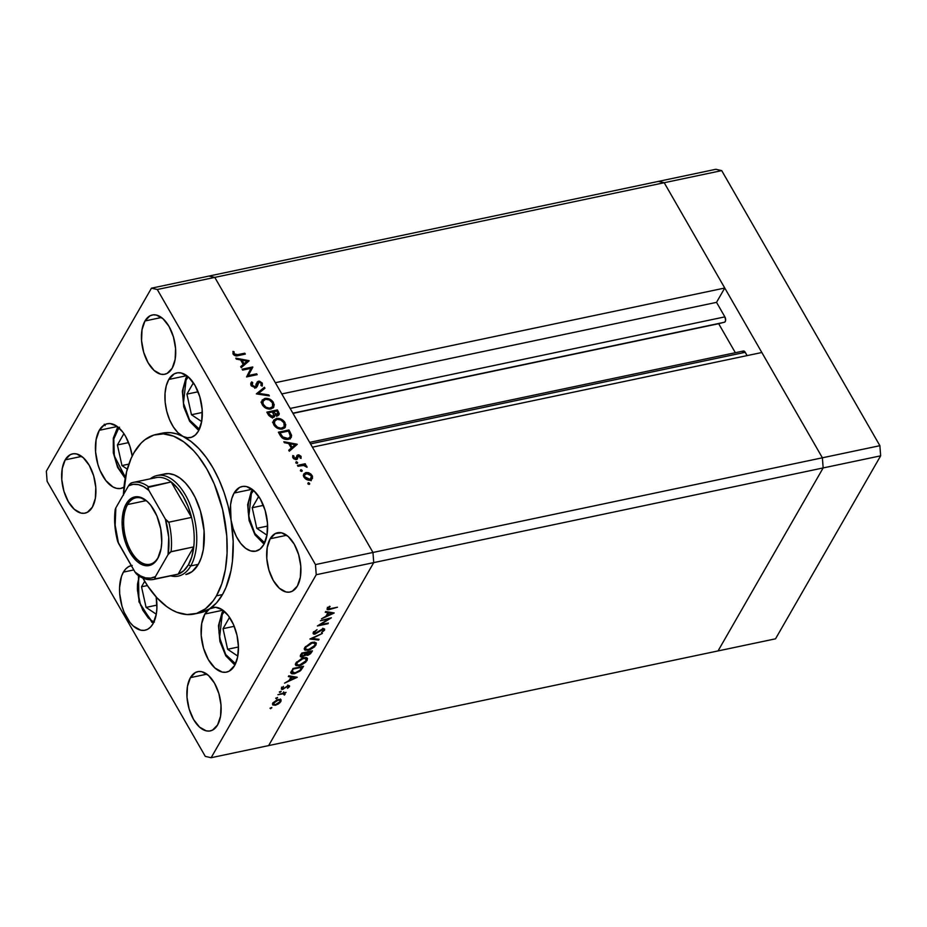<?xml version="1.0" encoding="UTF-8"?>
<svg xmlns="http://www.w3.org/2000/svg" width="927" height="927" viewBox="0 0 927 927"><rect width="100%" height="100%" fill="white"/><g stroke="black" fill="none" stroke-linecap="round" stroke-linejoin="round"><path stroke-width="1.39" d="M251.24 491.623A2.932 2.121 29.9 0 0 251.379 493.581L248.61 501.762L248.1 506.733L248.193 512.052L250.197 522.886L254.311 532.631L256.976 536.606L259.908 539.781L264.693 542.816L254.867 533.558L248.772 516.71L251.379 493.581A2.932 2.121 -150.1 0 1 251.24 491.623A2.932 2.121 -150.1 0 1 252.48 490.789A31.205 16.813 78.1 0 1 252.99 489.954M251.24 493.326L250.557 495.203M251.379 493.581L253.685 490.545L251.379 493.581M258.714 496.408L252.214 507.718L256.779 528.332L266.976 535.157L256.779 528.332L252.214 507.718L263.395 505.366L252.214 507.718L258.714 496.408M267.625 526.049L256.779 528.332L267.625 526.049M222.202 614.531L224.508 611.484L222.202 614.531A2.932 2.121 -150.1 0 1 222.063 612.573A2.932 2.121 29.9 0 0 222.202 614.531L219.432 622.712L218.923 627.683L219.015 633.002L221.02 643.836L225.134 653.57L227.799 657.556L230.73 660.731L235.516 663.767L225.69 654.508L219.595 637.66L222.202 614.531M223.395 610.569L222.074 612.562A2.932 2.121 -150.1 0 1 223.303 611.727A31.205 16.813 78.1 0 1 223.813 610.905M229.537 617.359L223.036 628.668L227.602 649.271L237.799 656.107L227.602 649.271L238.448 646.988L227.602 649.271L223.036 628.668L234.218 626.316L223.036 628.668L229.537 617.359M222.063 614.265L221.379 616.154M153.986 621.878L151.263 620.453A2.932 2.167 123.8 0 0 152.04 622.376A2.932 2.167 -56.2 0 1 151.263 620.453L148.204 617.892L142.804 610.221L139.004 600.186L137.393 589.329L137.497 584.103L139.513 575.064M153.592 622.701A31.205 16.813 78.1 0 1 153.465 622.62A2.932 2.167 -56.2 0 1 152.04 622.376L153.349 623.176M154.403 622.029L151.263 620.453L140.649 605.366L137.451 590.476L139.131 576.049M144.705 581.252L141.518 586.791L146.084 607.394L156.281 614.219L146.084 607.394L156.918 605.111L146.084 607.394L141.518 586.791L147.405 585.551L141.518 586.791L144.705 581.252M118.865 427.787L113.789 439.074L114.322 455.91L125.4 477.289L118.691 468.39L116.547 463.581L113.789 452.932L113.384 442.272L114.102 437.463L115.4 433.233L119.525 427.185M123.905 433.651L117.405 444.96L121.97 465.574L127.3 469.143L121.97 465.574L128.865 464.114L121.97 465.574L117.405 444.96L128.586 442.608L117.405 444.96L123.905 433.651M186.06 380L188.366 376.953L186.06 380A2.932 2.121 -150.1 0 1 185.933 378.031A2.932 2.121 29.9 0 0 186.06 380L183.291 388.17L182.781 393.152L183.592 403.917L184.879 409.305L188.992 419.039L191.657 423.013L194.589 426.188L199.375 429.224L189.548 419.966L183.453 403.118L186.06 380M187.254 376.026L185.933 378.031A2.932 2.121 -150.1 0 1 187.161 377.196A31.205 16.813 78.1 0 1 187.671 376.362M193.395 382.816L186.906 394.126L191.46 414.74L201.657 421.565L191.46 414.74L202.306 412.457L191.46 414.74L186.906 394.126L198.077 391.773L186.906 394.126L193.395 382.816M185.921 379.734L185.238 381.611M822.388 457.799L372.967 552.469L312.411 447.173L761.832 352.503L822.388 457.799L761.832 352.503L312.411 447.173L372.967 552.469L822.388 457.799L823.153 467.938L822.388 457.799L823.153 467.938L373.732 562.608L372.967 552.469L214.786 277.393L208.957 276.072L658.379 181.402L208.957 276.072L214.786 277.393L664.207 182.723L658.379 181.402L664.207 182.723L724.763 288.03L664.207 182.723L658.379 181.402L664.207 182.723L822.388 457.799L823.153 467.938L718.043 650.928L823.153 467.938L718.043 650.928L268.621 745.598L373.732 562.608L372.967 552.469L214.786 277.393L664.207 182.723L822.388 457.799L879.885 445.69L880.65 455.829L775.54 638.819L718.043 650.928L775.54 638.819L880.65 455.829L823.153 467.938L718.043 650.928L268.621 745.598L373.732 562.608L880.65 455.829L879.885 445.69L822.388 457.799M309.664 442.376L743.361 351.02A3.43 1.842 -101.9 0 1 745.25 352.306L310.533 443.882L745.25 352.306L747.139 355.597L744.578 351.449L742.539 351.692M735.343 352.7L718.668 323.708L724.879 322.051L725.621 320.221L724.879 316.872L716.525 302.353L724.763 288.03L275.342 382.7L214.786 277.393L157.289 289.502L315.47 564.589L372.967 552.469L315.47 564.589L157.289 289.502L151.46 288.181L208.957 276.072L151.46 288.181L46.35 471.171L151.46 288.181L157.289 289.502L214.786 277.393L208.957 276.072L214.786 277.393L275.342 382.7L724.763 288.03L716.525 302.353L724.879 316.872L290.151 408.448L724.879 316.872A3.43 1.842 -101.9 0 1 724.439 322.272L292.99 413.384L718.668 323.708L735.343 352.7M273.592 417.301L274.832 414.925L274.068 417.115L271.147 417.243L268.772 415.447L266.825 412.144L277.416 409.919L279.282 413.709L277.752 415.609L274.832 414.925L277.752 415.609L279.097 414.728L277.416 409.919L266.825 412.144L268.39 414.856L273.233 417.428L274.682 416.49L274.832 414.925L273.592 417.324M281.808 393.929L716.525 302.353L281.808 393.929M292.874 413.187L724.439 322.272L292.874 413.187M157.08 475.528L164.647 473.929A51.402 27.694 78.1 0 1 198.505 505.238A51.402 27.694 78.1 0 1 198.308 564.334A51.402 27.694 78.1 0 1 185.829 574.52L192.167 571.577L198.308 564.334L190.742 565.933A51.402 27.694 -101.9 0 0 188.39 500.731A51.402 27.694 -101.9 0 0 150.278 478.83A51.402 27.694 78.1 0 1 157.08 475.528A51.402 27.694 78.1 0 1 190.939 506.837A51.402 27.694 78.1 0 1 190.742 565.933L198.308 564.334L201.321 557.544L203.337 549.468L204.079 530.765L200.441 511.055L195.145 497.44L190.614 489.572L185.504 483.037L180 478.089L174.311 474.914L168.656 473.627L163.256 474.3M164.809 432.747L170.753 432.7L176.848 433.929L183.001 436.408A91.785 49.444 -101.9 0 0 162.376 433.141L156.315 434.415A91.785 49.444 78.1 0 1 216.779 490.325A91.785 49.444 78.1 0 1 216.431 595.852L222.48 594.578A91.785 49.444 -101.9 0 0 231.032 519.931A91.785 49.444 -101.9 0 0 183.001 436.408A33.036 17.798 78.1 0 1 166.709 411.125A33.036 17.798 78.1 0 1 168.784 379.456L186.779 375.667L168.784 379.456L174.276 373.824L177.613 372.781L181.194 372.978L188.471 377.046L195.018 385.412L199.815 396.791L202.156 409.456L201.68 421.484L198.448 431.043A33.036 17.798 78.1 0 1 190.429 437.579A33.036 17.798 78.1 0 1 183.001 436.408L177.961 432.7L173.349 426.941L169.502 419.572L166.709 411.125L165.168 402.237L165.018 393.581L166.257 385.794L168.784 379.456A33.036 17.798 78.1 0 1 176.802 372.921A33.036 17.798 78.1 0 1 198.575 393.048A33.036 17.798 78.1 0 1 198.448 431.043L195.354 434.972L191.599 437.254L187.405 437.741L183.001 436.408L191.02 441.495L198.818 448.541L206.188 457.393L212.955 467.834L218.946 479.595L224.044 492.411L228.1 505.968L231.032 519.931A33.036 17.798 78.1 0 1 234.102 493.048L252.098 489.259L234.102 493.048L239.595 487.417L242.932 486.374L246.501 486.571L253.789 490.638L260.325 498.993L265.134 510.371L267.474 523.048L266.999 535.076L263.766 544.624A33.036 17.798 78.1 0 1 255.748 551.171A33.036 17.798 78.1 0 1 231.032 519.931L230.533 504.96L231.843 498.436L234.102 493.048A33.036 17.798 78.1 0 1 242.121 486.513A33.036 17.798 78.1 0 1 263.882 506.64A33.036 17.798 78.1 0 1 263.766 544.624L260.116 549.039L255.643 551.194L250.672 550.928L245.562 548.263L240.707 543.407L236.466 536.721L233.164 528.691L231.032 519.931L233.164 541.229L232.399 561.507L230.927 570.905L225.933 587.556L222.48 594.578L216.536 602.874L209.572 608.854L215.574 607.266L222.086 609.618L228.309 615.644L233.5 624.589L237.011 635.389L238.436 646.71L237.59 657.197L234.589 665.574A33.036 17.798 78.1 0 1 226.57 672.121A33.036 17.798 78.1 0 1 204.797 651.994A33.036 17.798 78.1 0 1 204.925 613.998L222.92 610.209L204.925 613.998L209.572 608.854L200.081 612.782M123.418 494.67A91.785 49.444 78.1 0 1 134.044 452.585A91.785 49.444 78.1 0 1 156.315 434.415M99.293 430.29L117.289 426.501L99.293 430.29L104.102 425.053L107.011 423.824L110.128 423.569L116.64 426.049L122.851 432.167L125.597 436.374L129.965 446.455L132.19 456.072A33.036 17.798 78.1 0 0 107.312 423.755A33.036 17.798 78.1 0 0 99.293 430.29A33.036 17.798 78.1 0 0 99.166 468.286A33.036 17.798 78.1 0 0 120.927 488.413A33.036 17.798 78.1 0 0 123.963 487.22L120.116 488.552L116.547 488.344L112.885 486.907L105.829 480.568L100.046 470.51L97.914 464.543L95.574 451.878L96.06 439.85L99.293 430.29M65.191 459.873L81.692 456.397L65.191 459.873L70.22 454.705L73.291 453.743L76.559 453.929L83.233 457.66L89.235 465.319L93.639 475.748L95.782 487.359L95.342 498.39L92.376 507.15A30.29 16.315 78.1 0 1 85.029 513.141A30.29 16.315 78.1 0 1 65.075 494.694A30.29 16.315 78.1 0 1 65.191 459.873A30.29 16.315 78.1 0 1 72.538 453.871A30.29 16.315 78.1 0 1 92.491 472.318A30.29 16.315 78.1 0 1 92.376 507.15L87.347 512.307L84.287 513.268L81.008 513.083L74.334 509.363L68.343 501.692L63.928 491.264L61.785 479.653L62.225 468.633L65.191 459.873M270.197 538.749L286.698 535.273L270.197 538.749L275.238 533.581L281.565 532.805L288.239 536.536L294.241 544.195L298.645 554.624L300.788 566.246L300.348 577.266L297.382 586.026A30.29 16.315 78.1 0 1 290.035 592.029A30.29 16.315 78.1 0 1 270.081 573.57A30.29 16.315 78.1 0 1 270.197 538.749A30.29 16.315 78.1 0 1 277.555 532.747A30.29 16.315 78.1 0 1 297.497 551.206A30.29 16.315 78.1 0 1 297.382 586.026L292.353 591.183L289.294 592.144L286.014 591.959L279.34 588.239L273.349 580.58L268.934 570.14L266.791 558.529L267.231 547.509L270.197 538.749M144.971 320.974L161.472 317.498L144.971 320.974L150.012 315.817L153.071 314.856L156.339 315.041L163.025 318.761L169.015 326.431L173.419 336.86L175.574 348.471L175.122 359.491L172.167 368.251A30.29 16.315 78.1 0 1 164.809 374.253A30.29 16.315 78.1 0 1 144.855 355.806A30.29 16.315 78.1 0 1 144.971 320.974A30.29 16.315 78.1 0 1 152.329 314.983A30.29 16.315 78.1 0 1 172.283 333.43A30.29 16.315 78.1 0 1 172.167 368.251L167.127 373.419L164.067 374.381L160.788 374.195L154.114 370.464L148.123 362.805L143.72 352.376L141.564 340.765L142.016 329.734L144.971 320.974M190.417 677.637L206.918 674.161L190.417 677.637L195.446 672.481L198.517 671.519L201.785 671.704L208.459 675.435L214.461 683.095L218.865 693.523L221.008 705.134L220.568 716.165L217.602 724.926A30.29 16.315 78.1 0 1 210.255 730.916A30.29 16.315 78.1 0 1 190.302 712.469A30.29 16.315 78.1 0 1 190.417 677.637A30.29 16.315 78.1 0 1 197.764 671.646A30.29 16.315 78.1 0 1 217.718 690.094A30.29 16.315 78.1 0 1 217.602 724.926L212.573 730.082L209.514 731.044L206.234 730.858L199.56 727.127L193.558 719.468L189.154 709.039L187.011 697.428L187.451 686.397L190.417 677.637M132.237 565.435L128.899 566.49L125.91 568.738L123.407 572.121L121.46 576.49L119.571 587.486L119.687 593.697L122.028 606.374L124.16 612.341L129.942 622.399L133.372 626.107L140.661 630.175L144.23 630.372L147.567 629.329L150.556 627.069L153.059 623.697L156.292 614.137L156.895 608.321L156.165 596.953A33.036 17.798 78.1 0 1 153.059 623.697A33.036 17.798 78.1 0 1 145.041 630.233A33.036 17.798 78.1 0 1 123.279 610.105A33.036 17.798 78.1 0 1 123.407 572.121L133.789 569.931L123.407 572.121A33.036 17.798 78.1 0 1 131.298 565.597M316.234 574.728L211.124 757.718L268.621 745.598L373.732 562.608L316.234 574.728L315.47 564.589L316.234 574.728L373.732 562.608L372.967 552.469L373.732 562.608L268.621 745.598L211.124 757.718L316.234 574.728M328.726 618.958L320.406 620.719L331.391 617.788L320.047 624.786L328.378 623.037L327.984 623.732L317.393 625.957L328.726 618.958L317.393 625.957L327.984 623.732L328.378 623.037L320.047 624.786L331.391 617.788L320.406 620.719L328.726 618.958L328.413 618.425L328.726 618.958M323.685 628.761L324.496 630.221L323.117 628.842L315.4 633.419L314.091 631.623L314.473 632.284L316.93 629.746L313.384 632.515L313.199 633.72L314.983 634.114L314.577 633.408L314.983 634.114L313.732 634.126L313.117 633.303L313.65 632.133L317.046 629.688L314.473 632.284L314.971 633.465L322.422 629.039L324.346 628.865L324.589 630.036L321.518 632.654L323.558 630.163L322.353 629.642L314.983 634.114L322.758 629.526L323.453 630.372L321.518 632.654L324.496 630.221L324.635 629.097M309.896 639.016L322.411 633.419L312.167 638.494L319.039 639.306L318.61 640.047L309.896 639.016L318.61 640.047L319.039 639.306L312.167 638.494L322.411 633.419L309.896 639.016M304.786 647.498L310.927 642.77L314.612 642.11L316.374 643.245L314.659 646.745L309.757 649.862L305.006 650.209L304.288 648.97L304.786 647.498L304.462 649.676L308.031 650.36L315.956 645.088L316.246 642.932L312.642 642.26L304.786 647.498M295.922 662.932L302.063 658.205L305.748 657.544L307.509 658.68L305.794 662.179L300.893 665.296L296.142 665.644L295.423 664.404L295.922 662.932L295.597 665.099L299.166 665.795L307.092 660.522L307.382 658.367L303.778 657.695L295.922 662.932M288.749 675.818L297.243 677.243L284.543 683.141L289.027 680.534L291.043 677.034L288.32 676.571L288.749 675.818L288.32 676.571L291.043 677.034L289.027 680.534L284.543 683.141L297.185 677.347L288.749 675.818M270.012 708.251L271.773 707.475L270.696 708.657L270.012 708.251L271.773 707.869L270.012 708.251L270.522 708.703L270.151 708.054L270.522 708.703M278.563 699.445L281.171 699.966L279.931 702.759L275.991 705.076L272.862 705.03L273.291 702.62L276.906 699.978L278.563 699.445L272.897 703.199L272.654 704.775L275.215 705.285L278.413 703.929L280.916 701.519L280.869 699.642L278.563 699.445M275.748 698.251L277.509 697.486L276.443 698.668L275.748 698.251L277.509 697.88L275.748 698.251L276.258 698.715L275.887 698.066L276.258 698.715M277.903 694.717L286.037 692.388L284.496 693.326L285.122 694.022L284.369 695.088L283.338 693.732L277.903 694.717L283.106 693.732L284.369 695.088L284.496 693.326L286.037 692.388L277.903 694.717M279.328 692.017L281.09 691.252L280.024 692.434L279.328 692.017L281.09 691.646L279.328 692.017L279.838 692.481L279.467 691.832L279.838 692.481M282.04 687.973L282.781 689.421L287.59 685.853L288.494 686.861L287.521 688.344L289.444 686.664L288.239 685.667L289.444 685.76L289.525 686.525L287.521 688.344L288.564 686.722L287.868 686.351L281.982 689.491L281.414 688.402L283.465 686.409L282.341 688.355L283.013 688.761L288.239 685.667L283.141 688.738L282.468 688.008L283.465 686.409L281.356 689.155M294.485 673.744L291.773 673.79L290.916 673.014L292.955 668.494L303.546 666.27L300.232 670.951L294.485 673.744L300.869 670.348L303.546 666.27L292.955 668.494L291.02 673.245L294.485 673.744M305.771 654.926L307.521 655.343L307.127 654.659L307.521 655.343L311.553 652.341L310.869 651.16L311.553 652.341L312.411 650.835L301.82 653.06L300.626 655.157L301.82 653.06L312.411 650.835L310.545 653.697L308.146 655.169L305.771 654.926L301.611 657.069L300.418 656.71L300.626 655.157L300.348 656.617L302.214 656.976L305.84 655.065M325.69 611.519L334.183 612.944L321.484 618.83L325.968 616.223L327.973 612.724L325.25 612.272L325.69 611.519L325.25 612.272L327.973 612.724L325.968 616.223L321.484 618.83L334.126 613.048L325.69 611.519M327.243 608.39C326.791 609.723 327.683 610.059 329.919 609.41L329.606 608.854L329.919 609.41L337.474 607.208L330.429 608.691L327.926 607.533L328.934 608.946L337.474 607.208L327.544 609.688L327.243 608.39L329.537 606.27L330.116 606.501L327.243 608.39L327.069 609.375M250.974 368.343L242.654 370.105L242.132 369.201L252.723 366.965L248.309 375.539L256.652 373.79L257.161 374.682L246.57 376.918L250.974 368.343L246.57 376.918L257.161 374.682L256.652 373.79L248.309 375.539L252.723 366.965L242.132 369.201L242.654 370.105L250.974 368.343M255.887 384.299L258.436 381.194L257.15 382.086L255.11 387.753L256.003 386.2L254.624 387.729L255.168 386.779L252.248 385.192L251.692 386.165L252.747 382.619L251.715 381.889L250.742 383.593L251.715 381.889L251.159 385.423L255.377 387.729L251.518 385.956L251.136 382.596L251.715 381.889L252.747 382.619L252.248 385.192L254.971 386.814L256.142 385.956L257.37 381.785L259.525 381.171L262.329 383.141L262.283 385.864L260.95 385.516L261.46 384.195L260.8 382.747L258.807 382.133L257.208 386.478L255.678 387.683L257.138 386.617L259.004 382.086L261.182 383.268L260.95 385.516L262.283 385.852M256.327 393.882L264.404 387.289L264.96 388.251L258.54 393.349L268.807 394.937L269.363 395.899L256.327 393.882L269.363 395.899L268.807 394.937L258.54 393.349L264.96 388.251L264.404 387.289L256.327 393.882M262.353 404.89L261.576 402.781L262.248 399.977L265.979 398.309L271.229 400.024L274.23 404.589L273.569 407.44L269.803 409.108L264.96 407.637L262.353 404.89C264.519 408.042 267.382 409.398 270.951 408.969L273.789 407.104L273.442 402.469C271.263 399.34 268.39 397.996 264.832 398.436L264.01 399.885L264.832 398.436L262.051 400.279L262.353 404.89M273.882 424.948L273.117 422.839L273.789 420.035L277.509 418.367L282.758 420.082L285.771 424.647L285.11 427.498L281.344 429.166L276.501 427.695L273.882 424.948C276.049 428.1 278.911 429.456 282.48 429.027L285.319 427.162L284.971 422.527C282.793 419.398 279.919 418.054 276.362 418.494L275.539 419.943L276.362 418.494L273.592 420.337L273.882 424.948M283.836 441.715L297.231 444.369L289.305 451.229L288.737 450.255L291.287 448.054L288.668 443.512L284.404 442.7L283.836 441.715L284.404 442.7L288.668 443.512L291.287 448.054L288.737 450.255L289.305 451.229L297.161 444.242L283.836 441.715M307.834 483.732L308.61 482.689L309.688 483.998L308.088 484.033L309.201 484.381L309.606 483.349L308.239 482.7L307.834 483.732L308.239 482.7M305.875 472.538L308.343 472.654L310.881 474.021L312.457 476.281L312.411 478.541L309.409 480.221L305.18 478.575L303.708 476.42L303.662 474.242L305.875 472.538L303.824 473.917L304.068 477.173C305.609 479.444 307.66 480.429 310.232 480.128L312.411 478.541L312.086 475.481L309.189 472.967L308.772 473.709L309.189 472.967L305.875 472.538L304.601 474.74L305.875 472.538M300.371 470.742L301.148 469.711L302.214 471.02L300.626 471.043L301.738 471.391L302.132 470.371L300.777 469.722L300.371 470.742L300.777 469.722M297.961 466.281L297.44 465.377L305.18 463.743L305.701 464.647L304.554 464.89L306.443 465.875L307.046 467.243L303.986 465.389L297.961 466.281L303.303 465.331L307.046 467.243L304.554 464.89L305.701 464.647L305.18 463.743L297.44 465.377L297.961 466.281M295.783 462.77L296.559 461.739L297.637 463.048L296.037 463.071L297.15 463.419L297.555 462.399L296.188 461.75L295.783 462.77L296.188 461.75M295.69 457.683L298.807 454.844L301.055 456.316L301.032 458.425L298.726 455.76L297.011 459.317L294.01 458.981L292.689 457.243L292.805 455.539L293.871 455.991L294.241 458.065L295.609 458.668L297.961 454.89L296.883 455.586M288.262 439.34L284.763 439.213L282.468 438.112L278.367 432.202L288.957 429.977L291.623 435.644L290.024 438.691L288.262 439.34L291.252 437.463L291.565 435.261L288.957 429.977L278.367 432.202L280.151 435.308C282.04 438.529 284.74 439.873 288.262 439.34M235.782 358.146L249.178 360.8L241.252 367.66L240.684 366.675L243.233 364.485L240.614 359.931L236.339 359.131L235.782 358.146L236.339 359.131L240.614 359.931L243.233 364.485L240.684 366.675L241.252 367.66L249.108 360.673L235.782 358.146M234.241 353.882L236.188 354.937L244.821 353.21L245.331 354.114L235.47 355.817L233.129 354.068L232.955 351.391L234.079 351.75L234.241 353.882L234.079 351.75L232.955 351.391L233.129 354.068C234.531 355.817 236.223 356.339 238.181 355.62L245.331 354.114L244.821 353.21L237.775 354.693L237.127 355.806L237.775 354.693L234.241 353.882L233.697 354.832L234.241 353.882M205.296 756.386L47.115 481.31L205.296 756.386L211.124 757.718L205.296 756.386M46.35 471.171L47.115 481.31L46.35 471.171M234.589 665.574L229.096 671.206L225.748 672.249L222.179 672.052L214.902 667.985L208.355 659.63L203.546 648.251L201.205 635.586L201.692 623.558L204.925 613.998A33.036 17.798 78.1 0 1 209.572 608.854A33.036 17.798 78.1 0 1 212.943 607.452A33.036 17.798 78.1 0 1 234.705 627.579A33.036 17.798 78.1 0 1 234.589 665.574M197.15 613.222A91.785 49.444 -101.9 0 0 200.209 612.759A91.785 49.444 -101.9 0 0 209.572 608.854A91.785 49.444 -101.9 0 0 222.48 594.578L216.431 595.852A91.785 49.444 78.1 0 1 194.16 614.033A91.785 49.444 78.1 0 1 142.862 578.089L147.764 586.096L156.895 597.764L166.733 606.606L171.796 609.85L176.895 612.272L186.999 614.566L196.64 613.384L205.47 608.772L213.129 600.916L216.431 595.852L221.82 583.732L225.412 569.317L227.08 553.164L226.756 535.899L222.573 509.387L214.322 484.137L206.895 469.108L198.251 456.188L193.581 450.684L183.743 441.843L173.581 436.177L163.476 433.882L153.836 435.064L145.006 439.676L141.008 443.21L134.044 452.585L131.136 458.332L126.628 471.669L123.395 495.285M309.004 484.392L309.606 483.349L309.004 484.392M309.201 484.381L309.606 483.349M311.484 476.536L312.086 475.481L311.484 476.536M310.812 477.695L311.136 480.742M303.477 475.18L304.682 474.728L304.519 477.845L304.809 474.508L306.385 473.442L311.124 475.678L311.263 478.181L309.143 480.221L309.711 479.224L305.018 476.965L307.069 478.842L310 479.143L311.542 477.324L310.742 475.122L307.683 473.396L304.705 474.728M304.995 474.682L303.233 475.342M311.356 480.047L311.02 478.089M301.542 471.414L302.132 470.371L301.542 471.414M301.738 471.391L302.132 470.371M304.207 465.435L305.18 463.743L304.207 465.435M306.478 467.081L306.86 466.408L306.478 467.081M296.953 463.442L297.555 462.399L296.953 463.442M297.15 463.419L297.555 462.399M296.964 455.47L295.701 459.583L296.478 458.239L295.354 459.537L295.875 458.645L293.882 457.614L293.395 458.459L293.871 455.991L292.886 457.706L293.871 455.991L292.805 455.539L292.967 457.857L296.431 459.537L297.44 458.935L297.764 457.393L296.547 459.502L297.961 456.177L296.686 458.378L298.517 455.783L300.105 456.513L300.024 457.95L301.032 458.425L301.055 456.316L300.093 457.984L301.055 456.316L297.961 454.89L296.698 457.092L297.463 457.046M296.686 458.378L296.489 459.595L296.686 458.378M297.544 457.046L296.536 457.127M289.166 450.997L291.287 448.054L289.166 450.997M294.311 446.154L295.029 446.281L294.311 446.154M290.835 449.56L293.859 446.941L290.835 449.56L292.098 447.359L290.835 449.56M295.134 444.728L292.098 447.359L290.035 443.766L289.433 444.833L290.035 443.766L295.134 444.728L293.859 446.941L295.134 444.728L290.035 443.766L292.098 447.359L295.134 444.728M279.351 433.929L279.966 432.874L288.39 431.101L290.267 434.948L290.058 436.999L287.138 439.491L287.741 438.448L282.55 436.837L282.028 437.753L282.55 436.837L280.626 434.021L280.024 435.087L280.626 434.021L279.966 432.874L279.363 433.929M288.297 431.125L288.957 429.977L288.297 431.125M289.491 433.083L290.116 431.994L289.491 433.083M290.139 436.837L291.565 435.261L290.36 438.471M290.278 438.946L290.058 436.64M288.784 439.213L290.058 436.999M284.322 423.662L284.971 422.527L284.322 423.662L283.917 422.793L284.195 426.663L281.97 428.123C279.027 428.459 276.686 427.301 274.948 424.682L274.369 425.69L274.693 420.835L276.883 419.398C279.803 419.074 282.144 420.209 283.917 422.793L280.835 419.989L277.115 419.352L274.462 421.356L274.728 424.253L277.521 427.254L281.02 428.239L284.068 426.86L284.322 423.651M284.38 426.269L284.496 428.135M273.141 421.588L274.728 420.8M274.832 420.765L272.515 422.237M284.508 426.86L284.218 425.783M273.198 423.558L274.079 422.295M282.886 428.923L284.195 426.663M274.693 420.835L273.245 423.442M267.822 413.871L268.436 412.816L267.822 413.871M272.851 412.816L273.453 411.762L272.851 412.816M276.767 411.067L277.416 409.919L276.767 411.067M277.915 412.978L278.552 411.866L277.915 412.978L277.555 412.26L276.675 415.655L277.219 414.717L273.801 412.364L273.187 413.442L273.453 411.762L276.849 411.043L277.555 412.26L276.849 411.043L273.453 411.762L276.153 414.647L277.787 414.45L277.926 413.002M277.66 414.786L277.949 415.563M277.996 415.736L277.59 414.659M274.346 416.629L273.407 415.852M276.698 416.443L277.973 414.242L277.219 414.717M272.376 411.982L273.674 414.485L272.167 417.486L272.723 416.524L269.166 414.102L268.563 415.145L269.166 414.102L268.436 412.816L272.376 411.982L268.436 412.816L270.557 415.887L272.723 416.524L273.789 415.157L272.376 411.982M272.353 418.123L273.616 415.922L272.723 416.524M272.781 403.604L273.442 402.469L272.781 403.604L272.376 402.735L272.654 406.605L270.429 408.077C267.497 408.401 265.157 407.243 263.419 404.624L262.839 405.632L263.164 400.777L265.354 399.34C268.274 399.016 270.614 400.151 272.376 402.735L269.305 399.931L265.585 399.294L262.932 401.298L263.198 404.195L265.991 407.196L269.49 408.181L272.538 406.802L272.781 403.593M272.839 406.211L272.955 408.077M261.599 401.53L263.187 400.742M263.303 400.707L260.985 402.179M272.967 406.802L272.689 405.725M261.657 403.5L262.538 402.237M271.356 408.865L272.654 406.605M263.164 400.777L261.704 403.384M257.393 394.056L263.141 389.491L264.404 387.289L263.222 389.63L257.393 394.056M258.077 394.16L258.54 393.349L258.077 394.16M268.343 395.748L268.807 394.937L268.343 395.748M251.715 381.889L251.043 382.747M250.742 384.299L251.402 384.763L250.742 384.299M250.997 385.458L252.747 382.619M254.809 388.286L256.003 386.2M262.074 386.188L262.329 383.141L261.066 385.342L262.329 383.141L258.436 381.194L257.787 383.338M258.007 383.036L256.744 385.238L259.004 382.086M256.269 387.776L256.744 385.238L256.466 386.802L257.729 384.601L256.35 387.416M256.744 385.238L257.37 384.415M258.251 383.372L256.397 383.72M250.406 369.398L251.46 369.178L252.723 366.965L251.565 369.363L252.839 367.162L247.613 376.698L251.565 369.363L250.406 369.398M255.991 374.937L256.652 373.79L255.991 374.937M241.113 367.416L243.233 364.485L241.113 367.416M246.258 362.573L246.964 362.712L246.258 362.573M242.77 365.98L245.806 363.361L242.77 365.98L244.044 363.778L242.77 365.98M247.069 361.159L244.044 363.778L241.982 360.197L241.368 361.252L241.982 360.197L247.069 361.159L245.806 363.361L247.069 361.159L241.982 360.197L244.044 363.778L247.069 361.159M244.16 354.357L244.821 353.21L244.16 354.357M232.944 353.708L234.079 351.75L232.944 353.708M233.326 354.381L234.021 353.199L233.326 354.381M288.795 431.808L288.39 431.101L279.966 432.874L283.094 437.324L287.428 438.506L289.467 437.683L290.336 436.2L288.795 431.808M280.394 699.41L280.916 701.519L279.977 700.267M278.146 703.477L279.966 701.716L275.609 704.59L273.674 704.23L273.5 702.376L273.859 703.002L278.158 700.14L277.868 699.618L280.128 700.534L279.966 701.716L279.827 700.233L277.544 700.302L275.052 701.658L273.581 703.813L275.029 704.671L278.146 703.477M274.867 704.682L275.215 705.285L274.867 704.682M273.523 703.964L272.596 703.883M279.896 700.383L280.452 698.97M272.445 703.825L273.639 703.964M273.708 703.234L272.99 702.967M280.128 700.534L279.409 699.468M283.674 691.89L284.496 693.326M284.983 694.427L284.16 693.002L283.546 693.651M283.083 693.732L284.114 694.497M283.732 693.489L284.265 692.782M289.444 686.664L288.83 685.598L289.444 686.664L289.56 685.887M287.868 686.351L288.494 686.861M281.495 688.24L282.781 689.421L281.623 688.043M282.132 687.428L282.468 688.008L282.132 687.428M283.141 688.738L282.468 688.008M287.822 686.107L288.482 685.447M281.53 688.054L282.179 687.938M290.51 676.119L291.043 677.034L290.51 676.119M295.157 677.718L290.325 679.931L289.85 679.109L290.325 679.931L291.912 677.173L291.379 676.258L291.912 677.173L295.157 677.718L294.624 676.803L295.157 677.718L291.912 677.173L290.325 679.931L295.157 677.718M301.947 666.606L302.654 667.822L301.947 666.606M300.487 669.688L300.869 670.348L300.487 669.688M290.638 672.226L291.715 672.492M291.402 671.218L292.793 673.083L296.976 672.365L299.861 670.418L302.063 667.185L293.65 668.958L302.063 667.185L301.75 666.64L300.093 670.163L294.879 673.048L291.541 670.963L292.144 671.994L293.338 668.413L292.144 671.994M306.721 657.788L306.281 659.062M306.327 659.19L307.092 660.522L306.327 659.19M296.733 664.543L295.435 664.265M306.269 659.085L306.733 657.625M295.319 664.207L296.814 664.543M305.98 660.789L299.572 665.099L296.744 664.589L296.605 661.948L297.022 662.666L303.384 658.39L303.083 657.869L306.211 658.923L305.98 660.789L305.748 658.483L301.982 658.807L297.741 661.669L296.663 664.392L297.949 665.227L301.46 664.485L305.98 660.789M295.864 663.025L296.744 664.589M305.528 653.964L306.698 653.906L304.948 653.489M301.82 656.293L302.214 656.976L301.82 656.293M301.229 655.586L300.383 655.632M300.267 655.621L301.391 655.551M307.891 654.659L310.927 651.751L307.219 651.924L307.266 652.932L306.744 652.029L306.86 654.497L307.891 654.659L307.532 652.469L310.927 651.751L310.615 651.217L310.394 652.689L307.891 654.659L305.991 653.002M302.608 656.293L304.728 655.157L306.455 652.701L302.608 656.293L301.495 656.049L302.608 656.293L301.472 653.686L301.947 654.52L302.202 652.99L306.455 652.701L306.142 652.156L306.455 652.701L302.515 653.523L301.484 656.026L300.672 654.613M315.192 643.755L315.956 645.088L315.192 643.755M304.728 647.591L305.609 649.155L305.887 647.243L312.248 642.956L315.076 643.489L314.844 645.354L308.436 649.676L304.299 648.83M304.183 648.773L305.678 649.109M305.887 647.243L305.47 646.513L305.47 648.715L306.211 649.642L310.325 649.051L314.392 646.015L315.157 643.662L311.947 642.434L312.248 642.956L308.506 644.624L305.887 647.243M318.123 639.201L318.61 640.047L318.123 639.201M315.4 633.419L314.473 632.284M324.496 630.221L323.674 628.784L323.326 629.271M322.758 629.526L323.453 630.372M314.056 632.712L313.256 632.759M313.141 632.747L314.16 632.689M323.175 629.445L323.766 628.61M327.451 611.808L327.973 612.724L327.451 611.808M332.086 613.419L327.266 615.632L326.779 614.798L327.266 615.632L328.842 612.874L328.32 611.959L328.842 612.874L332.086 613.419L331.565 612.504L332.086 613.419L328.842 612.874L327.266 615.632L332.086 613.419M327.926 608.193L327.324 608.274M327.416 607.301L328.309 608.193M327.243 608.274L328.459 608.1M127.613 504.543A33.963 18.297 -101.9 0 0 131.136 551.438A33.963 18.297 -101.9 0 0 158.1 557.544L157.683 558.599A35.064 18.888 78.1 0 1 129.85 552.295A35.064 18.888 78.1 0 1 126.211 503.871L127.613 504.543L146.107 500.638L127.613 504.543A33.963 18.297 78.1 0 1 135.852 497.811A33.963 18.297 78.1 0 1 148.575 502.747A33.963 18.297 -101.9 0 0 127.613 504.543L126.211 503.871L128.876 500.29L132.04 497.892L135.585 496.779L139.374 496.999L147.103 501.31L150.742 505.25L156.883 515.922L160.742 528.935L161.75 542.295L161.113 548.46L157.683 558.599L155.018 562.179L151.854 564.578L148.308 565.69L144.519 565.47L140.637 563.94L136.79 561.159L129.85 552.295L124.751 540.221L122.271 526.768L122.144 520.174L124.148 508.506L126.211 503.871A35.064 18.888 78.1 0 1 148.216 502.376A35.064 18.888 78.1 0 1 159.328 555.122A35.064 18.888 78.1 0 1 157.683 558.599L158.1 557.544A33.963 18.297 78.1 0 1 149.85 564.276A33.963 18.297 78.1 0 1 127.486 543.581A33.963 18.297 78.1 0 1 127.613 504.543M154.218 478.112A49.56 26.698 78.1 0 1 171.159 481.959A49.56 26.698 78.1 0 1 191.541 517.405A49.56 26.698 78.1 0 1 193.766 546.884A49.56 26.698 78.1 0 1 188.401 564.821L190.742 565.933A51.402 27.694 78.1 0 1 178.262 576.107A51.402 27.694 78.1 0 1 170.707 575.829A51.402 27.694 -101.9 0 0 190.742 565.933L188.401 564.821L191.808 556.71L193.766 546.884L178.1 574.161L183.743 570.742L188.401 564.821A49.56 26.698 78.1 0 1 178.1 574.161A49.56 26.698 78.1 0 1 174.6 574.891M171.159 481.959L191.541 517.405L188.019 506.327L183.256 496.374L177.532 488.089L171.159 481.959L191.541 517.405L168.841 522.179L165.377 519.108L148.899 490.453L147.938 487.451L171.159 481.959A49.56 26.698 -101.9 0 0 155.945 477.637L133.245 482.422A49.56 26.698 78.1 0 1 148.471 486.745L171.159 481.959M117.671 541.484L134.983 572.017L140.186 575.771L145.446 577.845L150.58 578.135L155.388 576.64L168.054 554.601L170.498 551.901L193.766 546.884L178.1 574.161L154.983 578.912L155.388 576.64L168.054 554.601L168.737 537.312L165.377 519.108L148.899 490.453L143.708 486.698L138.436 484.624L133.314 484.334L128.505 485.829L115.84 507.869L115.238 509.317L115.852 510.163M129.571 484.323L128.505 485.829A47.729 25.713 78.1 0 1 148.899 490.453L148.03 488.448L148.471 486.745A49.56 26.698 -101.9 0 0 133.268 482.411A49.56 26.698 -101.9 0 0 131.518 482.897L128.505 485.829L115.84 507.869L115.157 525.157L118.517 543.361L134.983 572.017L137.868 575.03M131.518 482.897A49.56 26.698 78.1 0 1 133.245 482.422L131.356 482.944M137.045 574.555C142.561 578.854 148.1 580.476 153.673 579.41L176.373 574.636A49.56 26.698 -101.9 0 0 178.1 574.161L155.4 578.935A49.56 26.698 78.1 0 1 153.673 579.41A49.56 26.698 78.1 0 1 138.459 575.099M193.766 546.884A49.56 26.698 -101.9 0 0 191.541 517.405L168.841 522.179A49.56 26.698 78.1 0 1 171.066 551.669L193.766 546.884M117.659 541.426L118.517 543.361A47.729 25.713 78.1 0 1 115.84 507.869L115.238 509.317M155.388 576.64A47.729 25.713 78.1 0 1 134.983 572.017L136.362 573.917M153.65 579.421A49.56 26.698 -101.9 0 0 155.4 578.935M166.698 520.939L165.377 519.108A47.729 25.713 78.1 0 1 168.054 554.601L171.066 551.669A49.56 26.698 -101.9 0 0 168.841 522.179M159.502 554.636A33.963 18.297 78.1 0 1 158.1 557.544A33.963 18.297 -101.9 0 0 159.502 554.636M715.876 169.282L721.704 170.614L879.885 445.69L721.704 170.614L664.207 182.723L721.704 170.614L715.876 169.282L658.379 181.402L715.876 169.282M154.983 578.912L155.18 577.023L154.774 578.1M168.262 522.121L165.678 519.595L168.262 522.121M130.962 483.129L129.629 484.265M252.573 489.618L251.252 491.611L247.66 504.67L249.073 520.476L254.983 534.891L264.044 544.114M222.074 612.562L218.482 625.621L219.896 641.426L225.806 655.841L234.867 665.053M152.051 622.388L138.969 601.832L138.447 575.586M125.203 478.367L117.59 467.37L113.303 452.816L113.291 438.193L117.764 426.86M185.933 378.031L182.352 391.09L183.755 406.895L189.664 421.31L198.737 430.522M200.209 612.759L194.16 614.033M311.263 478.181L310 480.395M304.809 474.508L303.546 476.71M258.181 382.666L256.906 384.867M273.674 704.23L272.851 702.793M284.149 694.033L283.326 692.596M288.552 686.49L287.718 685.053M282.376 688.564L281.553 687.127M306.211 658.923L305.389 657.486M315.076 643.489L314.253 642.063M314.334 633.199L313.511 631.762M323.569 629.7L322.747 628.263M104.287 424.23L105.11 425.655M117.694 541.553C114.739 530.418 113.917 519.711 115.215 509.444M159.687 554.172L159.328 555.122M148.923 503.083L148.216 502.376"/></g></svg>
